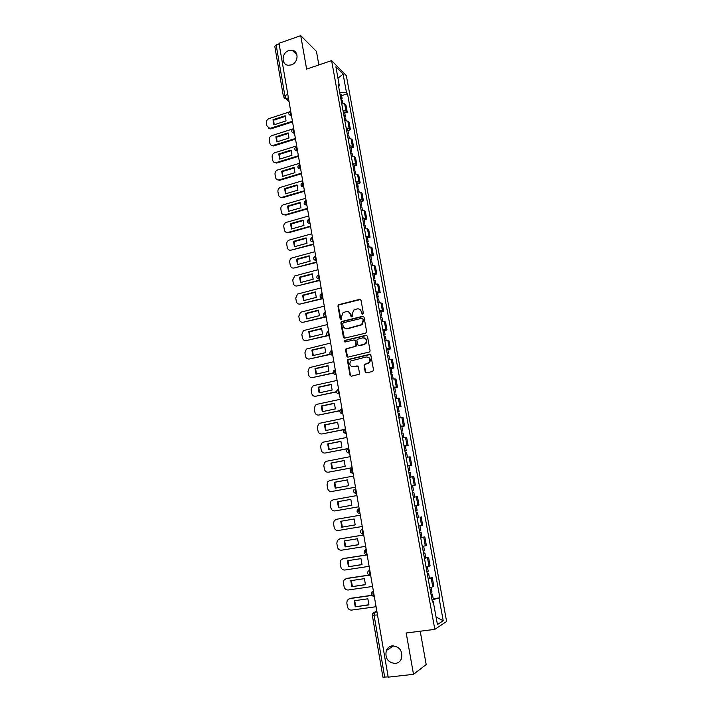 <?xml version="1.0" encoding="UTF-8"?>
<svg xmlns="http://www.w3.org/2000/svg" width="713" height="713" viewBox="0 0 713 713"><rect width="100%" height="100%" fill="white"/><g stroke="black" fill="none" stroke-linecap="round" stroke-linejoin="round"><path stroke-width="1.07" d="M362.676 314.219L363.345 313.167L361.028 300.271L359.655 299.344L338.443 304.736L337.935 306.02L340.172 318.827L341.456 319.308L341.491 316.768L343.033 312.722L346.224 311.581C348.505 311.26 349.958 312.249 350.6 314.54L350.894 316.207L352.195 316.688L352.222 314.148L353.728 310.119L356.99 308.925C359.29 308.604 360.76 309.594 361.411 311.893L361.705 313.568L362.676 314.219M392.302 645.835C389.503 646.272 387.507 647.832 386.303 650.523C384.868 658.286 387.89 662.609 395.367 663.491C398.273 663.054 400.314 661.414 401.499 658.571C402.729 650.844 399.654 646.602 392.302 645.835M288.801 50.596C281.492 52.762 281.091 64.883 288.337 65.257L291.287 64.901C298.471 62.815 299.103 50.935 292.08 50.258L288.801 50.596M365.19 371.856L366.589 372.837L372.551 371.509L373.514 370.002L370.894 355.386L369.494 354.423L347.864 359.548L347.489 360.725L350.03 375.234L351.411 376.206L359.156 374.263L359.495 373.122L358.389 366.892L356.999 365.921L353.47 366.714C349.887 366.295 348.987 364.396 350.76 361.001L366.188 356.972C369.735 357.329 370.689 359.209 369.031 362.614L364.423 364.468L364.085 365.609L365.19 371.856L366.322 372.863M434.823 629.365L406.205 632.992L413.504 674.329L388.211 677.154L279.006 43.306L300.726 35.65L306.626 69.09L331.598 60.614L434.823 629.365L446.623 621.478L346.34 75.623L331.598 60.614M365.698 333.14L366.651 331.643L364.067 317.223L362.676 316.287L341.34 321.599L340.876 322.846L343.372 337.16L344.744 338.105L365.698 333.14M367.471 336.242L370.065 350.751L369.717 351.91L348.06 357.088L346.687 356.135L345.609 349.958L346.01 348.764L355.038 346.491L355.983 344.994L355.261 340.894L353.88 339.949L345.065 342.017L344.397 340.511L366.081 335.288L367.471 336.242M318.863 64.936L316.438 51.398L300.726 35.65M413.504 674.329L426.178 664.534L420.215 631.219M388.166 676.904L382.926 677.154L372.346 615.408M287.829 94.499L284.835 95.489L283.435 96.718L274.79 46.283L276.154 44.946L284.835 95.489L286.207 98.554L288.908 100.765M279.113 43.903L276.154 44.946M342.953 110.292L345.974 111.076L344.629 103.679L341.598 102.868M344.629 103.679L345.903 104.882L347.249 112.253L344.744 113.046M345.974 111.076L347.249 112.253M347.926 130.532L350.448 129.748L349.094 122.333L347.819 121.192L344.798 120.435M346.153 127.903L349.183 128.634L350.448 129.748M351.135 148.135L353.666 147.368L352.302 139.9L351.037 138.812L348.015 138.117M349.379 145.63L352.4 146.308L353.666 147.368M354.361 165.853L356.901 165.095L355.529 157.582L354.272 156.557L351.251 155.915M352.623 163.482L355.653 164.097L356.901 165.095M357.614 183.687L360.163 182.938L358.782 175.371L357.534 174.409L354.513 173.829M355.894 181.441L358.915 182.002L360.163 182.938M360.876 201.627L363.443 200.897L362.052 193.285L360.814 192.385L357.792 191.859M359.183 199.524L362.204 200.023L363.443 200.897M364.174 219.693L366.749 218.98L365.35 211.315L361.09 210.005M362.498 217.723L366.749 218.98M367.48 237.875L370.074 237.171L368.666 229.461L364.414 228.276M365.831 236.039L370.074 237.171M370.813 256.181L373.416 255.495L371.999 247.723L367.756 246.671M369.182 254.488L373.416 255.495M374.173 274.603L376.785 273.926L375.359 266.109L371.125 265.183M372.56 273.052L376.785 273.926M377.551 293.141L380.172 292.49L378.737 284.621L374.521 283.819M375.956 291.733L380.172 292.49M380.947 311.813L383.585 311.171L382.141 303.248L377.935 302.57M379.378 310.547L383.585 311.171M384.378 330.6L387.025 329.976L385.564 322.009L381.366 321.465M382.828 329.486L387.025 329.976M387.819 349.522L390.483 348.915L389.013 340.885L384.824 340.475M386.294 348.559L390.483 348.915M391.285 368.568L393.959 367.97L392.489 359.896L388.309 359.619M389.788 367.756L393.959 367.97M394.779 387.738L397.462 387.168L395.982 379.031L391.811 378.888M393.309 387.079L397.462 387.168M398.3 407.043L400.991 406.481L399.503 398.291L395.341 398.291M396.847 406.535L400.991 406.481M401.838 426.472L404.547 425.937L403.041 417.684L398.897 417.827M400.412 426.124L404.547 425.937M405.403 446.044L408.121 445.518L406.606 437.212L402.48 437.488M403.995 445.857L408.121 445.518M407.64 465.874L411.722 465.233L410.198 456.873L406.08 457.291M407.613 465.714L411.722 465.233M411.321 485.803L415.349 485.081L413.816 476.667L410.073 477.175M411.249 485.713L415.349 485.081M416.347 496.792L413.362 497.317L417.453 496.596L416.347 496.792L417.907 505.294L419.003 505.071L417.453 496.596M414.913 505.847L417.907 505.294M418.29 517.139L417.034 517.531M418.602 526.132L422.675 525.196L421.116 516.667M420.706 537.7L424.814 536.871L420.741 537.887M422.319 546.55L426.383 545.463L424.814 536.871M425.732 557.646L428.531 557.218L424.467 558.395M426.053 567.111L430.108 565.872L428.531 557.218M429.458 578.118L432.265 577.708L428.228 579.036M429.823 587.815L433.861 586.416L432.265 577.708M338.648 86.63L339.343 85.827L335.885 66.817L343.096 74.125L346.518 92.797L339.727 92.592M432.016 599.883L439.903 597.806L347.498 93.751L346.518 92.797M439.101 598.26L443.219 620.738L437.434 624.543L433.246 601.558L432.319 601.531M339.343 85.827L338.319 84.829L432.408 602.039L433.246 601.558M341.58 95.676L347.498 93.751M433.219 598.724L439.903 597.806M343.096 74.125L337.953 78.207M436.062 617.012L443.219 620.738M362.436 314.246L361.839 312.062L359.352 309.148M348.514 311.777L351.046 314.7L351.643 316.884M360.555 299.513L338.898 304.906L338.39 306.189L340.93 319.495M363.541 316.42L341.785 321.75L341.322 322.998L344.406 338.131M362.667 318.961L361.696 318.301L343.372 322.748L342.721 323.791L343.024 325.547C343.657 327.846 345.119 328.845 347.4 328.541L361.634 324.638L362.988 320.725L363.095 319.112L362.356 318.435M345.716 328.533L347.4 328.541M363.095 319.112L363.416 320.877L362.061 324.78L347.846 328.684M354.664 340.048L355.698 341.028L356.42 345.119L356.028 346.304L346.456 348.88L346.055 350.074L347.775 357.124M366.892 335.404L345.217 340.449L344.914 342.044M363.888 344.432L365.439 343.568C367.24 340.154 366.339 338.256 362.721 337.864L357.293 339.317L356.892 340.511L357.614 344.62L359.004 345.573L365.867 343.693C367.56 341.162 367.106 339.263 364.521 337.998M364.316 344.557L359.432 345.689M367.828 357.053C370.493 358.202 371.036 360.092 369.45 362.712L364.842 364.566L364.503 365.707L365.617 371.945M352.391 366.758L353.47 366.714M357.712 365.992L353.906 366.812M370.252 354.504L348.309 359.655L347.935 360.831L350.466 375.323L351.179 376.232M341.064 99.927L342.481 100.649L342.908 102.975M285.2 115.747L273.008 119.704L273.872 124.837L286.073 120.898L285.2 115.747M288.863 112.128L269.006 118.599C267.134 119.41 266.279 120.836 266.421 122.877L266.947 126.032L269.835 128.438L292.437 121.281M340.716 98.029L342.142 98.751L341.197 99.945M339.985 94.009L341.411 94.749L342.142 98.751M285.53 116.326L273.64 120.185L274.184 124.73M292.553 121.914L271.27 128.759L268.427 128.153M273.64 120.185L273.008 119.704M343.898 115.506L345.315 116.201L344.245 117.404L345.662 118.108L346.108 120.533M288.123 132.868L275.886 136.762L276.751 141.923L289.015 138.046L288.123 132.868M292.66 128.982L271.867 135.613C269.986 136.424 269.122 137.85 269.273 139.9L269.799 143.072C270.2 144.739 271.225 145.541 272.865 145.505L295.405 138.474M343.167 111.46L344.584 112.164L345.315 116.201M288.444 133.42L276.519 137.208L277.081 141.816M295.512 139.088L274.14 145.808L271.35 145.238M276.519 137.208L275.886 136.762M347.454 135.024L348.862 135.675L349.325 138.197M291.073 150.095L278.783 153.919L279.656 159.115L291.965 155.309L291.073 150.095M296.679 145.898L274.746 152.742C272.865 153.536 271.992 154.971 272.143 157.029L272.678 160.229C273.106 161.967 274.193 162.787 275.931 162.662L298.382 155.782M347.097 133.099L348.514 133.75L347.427 134.917M346.358 129.035L347.775 129.695L348.514 133.75M291.376 150.63L279.407 154.347L279.986 159.008M298.489 156.37L277.027 162.974L274.291 162.439M279.407 154.347L278.783 153.919M350.671 152.751L352.088 153.357L352.561 155.978M294.041 167.43L281.697 171.191L282.58 176.414L294.941 172.671L294.041 167.43M299.674 163.25L277.642 169.979C275.753 170.763 274.879 172.189 275.022 174.266L275.566 177.484C276.029 179.319 277.179 180.131 279.015 179.926L301.385 173.197M350.324 150.808L351.732 151.423L350.636 152.546M349.575 146.718L350.992 147.333L351.732 151.423M294.335 167.938L282.321 171.592L282.918 176.307M301.483 173.758L279.648 180.318L277.25 179.756M282.321 171.592L281.697 171.191M353.915 170.585L355.324 171.147L355.823 173.883M297.027 184.872L284.63 188.562L285.512 193.82L297.927 190.157L297.027 184.872M302.677 180.71L280.557 187.314C278.658 188.098 277.785 189.524 277.927 191.61L278.471 194.845C278.979 196.779 280.191 197.59 282.116 197.287L304.406 190.727M353.568 168.633L354.976 169.204L353.862 170.282M352.81 164.516L354.227 165.086L354.976 169.204M297.303 185.362L285.253 188.945L285.868 193.713M304.496 191.253L282.749 197.653L280.245 197.171M285.253 188.945L284.63 188.562M357.186 188.535L358.594 189.061L359.102 191.895M300.03 202.43L287.58 206.057L288.471 211.342L300.939 207.741L300.03 202.43M305.708 198.285L283.489 204.774C281.582 205.54 280.708 206.975 280.851 209.069L281.394 212.322C281.929 214.31 283.186 215.13 285.164 214.773L307.446 208.365M356.83 186.574L358.229 187.1L357.115 188.143M356.072 182.421L357.48 182.965L358.229 187.1M300.298 202.893L288.204 206.405L288.836 211.235M307.535 208.864L285.797 215.121L285.164 214.773M288.204 206.405L287.58 206.057M360.475 206.61L361.874 207.091L362.409 210.032M303.052 220.103L290.548 223.65L291.448 228.98L303.97 225.442L303.052 220.103M308.756 215.977L286.287 222.376C284.469 223.187 283.631 224.604 283.792 226.636L284.344 229.916C284.879 231.912 286.145 232.741 288.132 232.402L310.503 226.119M360.11 204.631L361.518 205.121L360.386 206.11M359.352 200.46L360.76 200.95L361.518 205.121M303.301 220.54L291.171 223.98L291.822 228.873M310.583 226.591L288.756 232.714L288.132 232.402M291.171 223.98L290.548 223.65M363.782 224.8L365.181 225.237L365.733 228.285M306.1 237.884L293.533 241.359L294.442 246.725L307.018 243.267L306.1 237.884M311.822 233.775L289.077 240.121C287.366 240.967 286.59 242.367 286.751 244.309L287.303 247.607C287.847 249.63 289.113 250.468 291.109 250.138L313.577 243.98M363.416 222.812L364.815 223.249L363.675 224.203M362.659 218.606L364.058 219.06L364.815 223.249M306.332 238.294L294.157 241.662L294.826 246.618M313.658 244.425L291.109 250.138M294.157 241.662L293.533 241.359M367.115 243.106L368.514 243.534M309.157 255.78L296.546 259.184L297.455 264.576L310.084 261.19L309.157 255.78M314.905 251.689L291.893 257.972C290.28 258.855 289.558 260.236 289.736 262.099L290.289 265.423C290.833 267.455 292.107 268.311 294.113 267.999L316.679 261.965M366.749 241.11L368.14 241.511L366.99 242.411M365.974 236.876L367.373 237.286L368.14 241.511M309.38 256.163L297.161 259.47L297.856 264.47M316.75 262.384L294.113 267.999M297.161 259.47L296.546 259.184M370.466 261.537L371.865 261.921M312.241 273.792L299.576 277.125L300.485 282.553L313.176 279.238L312.241 273.792M318.016 269.728L294.736 275.958L292.731 280.004L293.293 283.346C293.836 285.396 295.12 286.269 297.134 285.958L319.798 280.066M370.1 259.523L371.491 259.88L370.323 260.735M369.325 255.263L370.724 255.655M312.454 274.149L300.191 277.375L300.904 282.446M319.861 280.45L297.134 285.958M300.191 277.375L299.576 277.125M373.844 280.093L375.234 280.423M315.342 291.92L302.624 295.182L303.542 300.645L316.287 297.401L315.342 291.92M321.144 287.874L297.597 294.059L295.752 298.025L296.314 301.394C296.866 303.453 298.15 304.335 300.173 304.041L322.936 298.284M373.469 278.061L374.86 278.373L373.674 279.184M372.694 273.774L374.084 274.095L374.86 278.373M315.538 292.259L303.23 295.405L303.97 300.538M322.998 298.64L300.173 304.041M303.23 295.405L302.624 295.182M377.239 298.774L378.63 299.05M318.47 310.164L305.69 313.355L306.617 318.854L319.415 315.69L318.47 310.164M324.29 306.144L300.494 312.276L298.792 316.162L299.353 319.549C299.906 321.625 301.198 322.526 303.23 322.249L324.95 316.893M376.865 296.724L378.255 296.991L377.052 297.758M376.081 292.41L377.471 292.713M318.649 310.476L306.296 313.551L307.053 318.738M325.993 316.982L303.23 322.249M306.296 313.551L305.69 313.355M380.662 317.57L382.043 317.811M321.608 328.533L308.774 331.643L309.709 337.178L322.561 334.085L321.608 328.533M327.454 324.531L303.408 330.618L301.849 334.415L302.419 337.828C302.972 339.914 304.273 340.832 306.305 340.564L327.383 335.52M380.287 315.52L381.669 315.734L380.457 316.456M379.494 311.171L380.876 311.403L381.669 315.734M321.777 328.809L309.38 331.812L310.155 337.071M327.722 335.752L306.305 340.564M346.999 328.613L346.465 328.738M309.38 331.812L308.774 331.643M384.102 336.5L385.475 336.67L386.152 340.377M324.772 347.017L311.884 350.047L312.82 355.618L325.734 352.614L324.772 347.017M330.645 343.033L306.358 349.076L304.923 352.792L305.494 356.224C306.055 358.327 307.356 359.254 309.406 359.004L330.181 354.174M383.728 334.433L385.1 334.602L383.879 335.27M382.934 330.057L384.307 330.244L385.1 334.602M324.923 347.267L312.481 350.19L313.283 355.511M330.36 354.414L309.406 359.004M312.481 350.19L311.884 350.047M387.569 355.555L388.941 355.68L389.637 359.504M327.953 365.626L315.003 368.576L315.957 374.182L328.925 371.25L327.953 365.626M333.853 361.66L309.335 367.667L308.016 371.286L308.595 374.735C309.157 376.856 310.467 377.792 312.526 377.56L333.221 372.899M387.195 353.47L388.567 353.603L387.328 354.218M386.393 349.067L387.765 349.21L388.567 353.603M328.087 365.849L315.609 368.692L316.429 374.075M333.301 373.122L312.526 377.56M315.609 368.692L315.003 368.576M391.063 374.735L392.426 374.815L393.148 378.763M331.162 384.352L318.158 387.23L319.103 392.872L332.133 390.02L331.162 384.352M337.089 380.412L313.872 385.564L312.339 386.366L311.135 389.895L311.715 393.371C312.285 395.501 313.595 396.464 315.663 396.241L336.456 391.704M390.679 372.641L392.043 372.721L390.795 373.291M389.868 368.202L391.241 368.3L392.043 372.721M331.278 384.548L318.756 387.319L319.593 392.765M336.474 391.909L315.663 396.241M318.756 387.319L318.158 387.23M394.574 394.048L395.938 394.093M334.388 403.201L321.322 406L322.285 411.677L335.368 408.906L334.388 403.201M340.342 399.289L317.018 404.298L315.369 405.198L314.273 408.629L314.861 412.123C315.431 414.28 316.75 415.251 318.827 415.037L339.914 410.599M394.191 391.945L395.555 391.972L394.289 392.489M393.38 387.48L394.744 387.524L395.555 391.972M334.486 403.371L321.919 406.062L322.784 411.57M339.869 410.777L318.827 415.037M321.919 406.062L321.322 406M398.112 413.495L399.476 413.487L400.234 417.666M337.632 422.185L324.513 424.895L325.476 430.616L338.622 427.925L337.632 422.185M343.613 418.29L320.19 423.157L318.426 424.146L317.428 427.488L318.016 431.009C318.595 433.174 319.923 434.164 322.009 433.967L343.666 429.556M397.72 411.374L399.084 411.356L397.809 411.82M396.909 406.873L398.273 406.882M337.721 422.319L325.101 424.93L325.993 430.509M343.559 429.716L322.009 433.967M325.101 424.93L324.513 424.895M401.669 433.076L403.032 433.014L403.816 437.31M340.903 441.285L327.722 443.914L328.693 449.671L341.892 447.069L340.903 441.285M346.91 437.417L323.381 442.131L321.518 443.219L320.609 446.472L321.198 450.01C321.777 452.194 323.114 453.201 325.208 453.013L347.882 448.566M401.285 430.937L402.64 430.875L401.348 431.285M400.456 426.41L401.82 426.356L402.64 430.875M340.966 441.392L328.31 443.923L329.228 449.564M347.694 448.709L325.208 453.013M328.31 443.923L327.722 443.914M405.26 452.791L406.606 452.666L407.417 457.095M344.201 460.518L330.957 463.067L331.928 468.86L345.19 466.338L344.201 460.518M350.226 456.668L326.59 461.24L324.638 462.407L323.809 465.58L324.406 469.145C324.985 471.346 326.322 472.363 328.435 472.193L352.124 467.71M404.868 450.634L406.214 450.518L404.913 450.874M404.039 446.071L405.394 445.973L406.214 450.518M344.245 460.598L331.536 463.04L332.481 468.753M352.142 467.781L328.435 472.193M331.536 463.04L330.957 463.067M408.87 472.63L410.216 472.461L411.044 477.024M347.507 479.876L334.21 482.336L335.19 488.173L348.514 485.731L347.507 479.876M353.559 476.052L329.825 480.473L327.784 481.73L327.026 484.813L327.632 488.405C328.212 490.615 329.558 491.649 331.679 491.498L355.475 487.175M408.478 470.464L409.823 470.304L408.504 470.607M408.986 465.723L409.823 470.304M347.534 479.92L334.789 482.282L335.752 488.066M355.484 487.211L331.679 491.498M334.789 482.282L334.21 482.336M412.506 492.621L413.843 492.398L414.69 497.014L413.344 497.246L414.69 497.014M350.849 499.367L337.481 501.738L338.47 507.611L351.857 505.267L350.849 499.367L338.06 501.658L339.049 507.513M356.928 495.571L333.078 499.831L330.957 501.177L330.271 504.18L330.877 507.79C331.465 510.027 332.819 511.069 334.941 510.936L358.853 506.765L334.941 510.936M412.105 490.437L413.451 490.214L412.114 490.473M411.267 485.811L412.613 485.606L413.451 490.214M338.06 501.658L337.481 501.738M416.169 512.745L417.506 512.469L416.151 512.656M417.016 517.406L418.353 517.121L417.506 512.469M354.201 518.984L340.778 521.274L341.777 527.183L355.217 524.928L354.201 518.984M360.306 515.214L336.349 519.322L334.165 520.748L333.532 523.672L334.147 527.308C334.736 529.554 336.099 530.624 338.229 530.499L362.249 526.479M415.768 510.544L417.105 510.267L416.258 505.633L415.51 505.74M414.921 505.891L416.258 505.633M355.226 524.893L341.777 527.183M341.349 521.176L342.347 527.059M360.306 515.196L336.937 519.207M419.85 533.003L421.187 532.673L419.814 532.807M357.587 538.743L344.094 540.944L345.101 546.889L358.603 544.723L357.587 538.743M363.719 534.991L339.646 538.939L337.392 540.445L336.821 543.297L337.436 546.96C338.033 549.224 339.397 550.302 341.536 550.195L365.671 546.336M419.449 530.784L420.777 530.463L419.939 525.864M358.621 544.652L345.101 546.889M344.655 540.846L345.671 546.728M363.71 534.946L340.226 538.796M423.567 553.404L424.895 553.03L423.504 553.101M424.422 558.136L425.75 557.744L424.895 553.03M360.983 558.627L347.436 560.739L348.452 566.728L362.017 564.651L360.983 558.627M367.15 554.91L342.971 558.698L340.645 560.275L340.128 563.047L340.752 566.737C341.349 569.019 342.721 570.115 344.869 570.026L369.12 566.327M423.157 551.176L424.485 550.801L423.656 546.265M362.035 564.544L348.452 566.728M347.989 560.65L349.014 566.541M367.133 554.821L343.541 558.52M427.301 573.947L428.62 573.519L427.23 573.537M428.165 578.715L429.484 578.252M364.414 578.653L350.805 580.667L351.821 586.701L365.448 584.713L364.414 578.653M370.528 575.462L369.2 575.177L346.313 578.582L343.933 580.23L343.461 582.94L344.085 586.647C344.682 588.947 346.063 590.061 348.229 589.99L372.587 586.46M426.891 571.701L428.219 571.273L427.399 566.808M365.475 584.571L351.821 586.701M351.34 580.587L352.382 586.478M368.978 575.07L346.883 578.377M431.062 594.642L432.381 594.152L430.973 594.116M431.935 599.437L433.254 598.938L432.381 594.152M367.863 598.813L354.192 600.738L355.217 606.808L368.906 604.909L367.863 598.813M371.901 595.453L349.673 598.599L347.24 600.328L346.812 602.966L347.445 606.701C348.042 609.018 349.432 610.141 351.607 610.087L376.072 606.718M430.652 592.378L431.971 591.897L431.169 587.494M368.942 604.731L355.217 606.808M354.717 600.667L355.778 606.558M349.165 598.715L349.673 598.599M371.767 595.31L350.243 598.359M376.829 611.086L374.485 612.244L374.102 615.372L384.726 677.288M376.972 611.906L374.485 612.244L372.703 613.59L372.338 615.399L377.489 614.918M288.4 97.824L285.512 98.661L283.952 97.824M429.039 566.327L427.452 557.646M425.304 545.846L423.727 537.219M421.588 525.499L420.028 516.934M414.244 485.232L412.702 476.783M410.608 465.304L409.075 456.917M406.998 445.518L405.474 437.185M403.406 425.857L401.9 417.586M399.85 406.339L398.344 398.121M396.312 386.945L394.824 378.781M392.792 367.685L391.312 359.575M389.307 348.559L387.836 340.502M385.84 329.558L384.378 321.554M382.391 310.681L380.947 302.731M378.977 291.929L377.534 284.032M375.573 273.302L374.147 265.459M372.195 254.799L370.778 247.01M368.844 236.422L367.436 228.686M365.511 218.16L364.111 210.478M362.204 200.023L360.814 192.385M358.915 182.002L357.534 174.409M355.653 164.097L354.272 156.557M352.4 146.308L351.037 138.812M349.183 128.634L347.819 121.192M432.8 586.959L431.205 578.216M374.28 596.3L373.879 596.228C372.747 594.268 372.569 592.503 373.345 590.943L371.589 592.245C370.751 594.49 371.518 595.818 373.879 596.228L374.254 596.175M370.689 575.444L370.305 575.355C369.147 573.386 368.969 571.639 369.762 570.115L368.033 571.371C367.15 573.617 367.908 574.945 370.305 575.355L370.662 575.302M367.115 554.723L366.749 554.643C365.582 552.655 365.395 550.917 366.197 549.438L364.512 550.65C363.577 552.896 364.325 554.224 366.749 554.643L367.097 554.589M363.577 534.162L363.22 534.064C362.035 532.067 361.847 530.347 362.659 528.912L361.019 530.062C360.029 532.308 360.769 533.645 363.22 534.064L363.55 534.01M360.029 513.583L359.717 513.636C357.231 513.208 356.509 511.872 357.552 509.608L359.147 508.521C358.327 509.92 358.514 511.622 359.717 513.636L358.309 513.342M355.671 488.271L355.653 488.271C354.824 489.626 355.021 491.319 356.242 493.351L354.753 493.022M352.204 468.165L352.195 468.165C351.357 469.484 351.554 471.159 352.792 473.209L351.215 472.844M348.764 448.192L348.755 448.192C347.908 449.475 348.104 451.142 349.361 453.201L347.721 452.8M345.35 428.361L345.333 428.361C344.477 429.6 344.682 431.258 345.957 433.335L344.245 432.907M341.955 408.665L341.946 408.665C341.072 409.868 341.286 411.517 342.579 413.611L340.805 413.148M339.441 394.111L339.219 394.022C337.909 391.9 337.695 390.269 338.568 389.111M335.226 369.682C334.344 370.796 334.557 372.427 335.885 374.557L334.005 374.031M331.901 350.377C331.001 351.464 331.233 353.087 332.57 355.234L332.766 355.324M328.595 331.215C327.695 332.258 327.927 333.871 329.29 336.037L327.312 335.466M325.315 312.178C324.406 313.185 324.638 314.789 326.019 316.973L324.005 316.376M322.9 298.096L320.716 297.419M318.827 274.487C317.891 275.423 318.141 277 319.558 279.238L317.463 278.596M315.609 255.824C314.674 256.725 314.923 258.302 316.358 260.557L314.228 259.889M312.419 237.286C311.474 238.16 311.724 239.728 313.176 242.001L311.011 241.315M309.246 218.882C308.292 219.711 308.551 221.271 310.021 223.57L310.066 223.597M306.091 200.585C305.128 201.387 305.396 202.938 306.884 205.255L304.665 204.542M302.972 182.403L302.954 182.412C302 183.188 302.267 184.738 303.765 187.064L301.519 186.334M299.861 164.338L299.825 164.346C298.881 165.104 299.157 166.655 300.645 168.981L298.399 168.25M296.768 146.379L296.715 146.397C295.788 147.145 296.073 148.687 297.553 151.022L295.298 150.283M293.694 128.545L293.622 128.572C292.722 129.294 293.007 130.835 294.478 133.171L294.496 133.188M290.637 110.827L290.556 110.854C289.665 111.567 289.959 113.1 291.421 115.444L289.166 114.713M322.062 293.266C321.144 294.237 321.376 295.833 322.775 298.043L322.891 298.105M294.478 133.171L292.223 132.44M308.747 219.043C306.43 221.306 306.857 222.812 310.021 223.57L307.829 222.866M332.748 355.315L330.645 354.682M363.505 534.171L361.91 533.805M366.999 554.741L365.537 554.42M374.075 596.318L372.899 596.077M351.34 316.367L350.894 316.207M351.046 314.7L350.6 314.54M340.618 318.978L340.172 318.827M338.39 306.189L337.935 306.02M339.317 304.701L338.871 304.531M343.826 337.294L343.372 337.16M341.322 322.998L340.876 322.846M342.258 321.51L341.812 321.358M347.133 356.242L346.687 356.135M346.055 350.074L345.609 349.958M346.999 348.586L346.554 348.47M345.217 340.449L344.771 340.315M347.935 360.831L347.489 360.725M348.88 359.343L348.434 359.236M271.27 128.759L270.628 128.295M274.14 145.808L273.507 145.372M277.027 162.974L276.394 162.564M279.933 180.246L279.3 179.854M282.856 197.626L282.223 197.26M393.754 645.8L386.303 650.523M290.075 111.005C287.972 112.921 288.23 114.445 290.842 115.551L291.546 116.103M306.911 205.246L306.884 205.255C303.72 204.524 303.292 203.018 305.583 200.745M313.239 241.983L313.176 242.001C310.012 241.226 309.602 239.72 311.929 237.465M316.429 260.53L316.358 260.557C313.194 259.764 312.784 258.249 315.137 256.012M319.647 279.211L319.558 279.238C316.456 278.498 316.011 277 318.221 274.737M322.891 298.016L322.775 298.043C319.736 297.357 319.264 295.868 321.34 293.587M326.153 316.946L326.019 316.973C323.042 316.331 322.534 314.861 324.486 312.57M329.433 336.001L329.29 336.037C326.367 335.44 325.823 333.987 327.659 331.679M332.739 355.199L332.57 355.234C329.718 354.664 329.148 353.229 330.859 350.921M336.073 374.521L335.885 374.557C333.087 374.022 332.49 372.596 334.094 370.297M339.424 393.977L339.219 394.022C336.474 393.505 335.85 392.097 337.356 389.797M342.793 413.567L342.579 413.611C339.878 413.121 339.236 411.722 340.645 409.431M346.197 433.29L345.957 433.335C343.301 432.862 342.641 431.481 343.969 429.199M349.62 453.156L349.361 453.201C346.75 452.746 346.072 451.374 347.32 449.101M353.06 473.156L352.792 473.209C350.226 472.764 349.53 471.4 350.707 469.136M356.536 493.298L356.242 493.351C353.719 492.915 353.006 491.569 354.111 489.305M293.141 128.714C290.984 130.72 291.287 132.235 294.032 133.269L294.576 133.679M296.216 146.548C294.023 148.634 294.371 150.149 297.241 151.094L297.624 151.37M299.317 164.498C297.089 166.673 297.473 168.179 300.476 169.026L300.69 169.177M302.437 182.564C300.173 184.819 300.601 186.325 303.729 187.073L303.783 187.109M289.041 101.558L283.435 96.718M296.973 54.892L292.08 50.258M338.898 304.906L338.443 304.736M341.785 321.75L341.34 321.599M346.456 348.88L346.01 348.764M344.851 340.636L344.397 340.511M348.309 359.655L347.864 359.548M270.468 128.901L269.835 128.438M273.507 145.942L272.865 145.505M276.564 163.081L275.931 162.662M279.648 180.318L279.015 179.926M282.749 197.653L282.116 197.287M368.505 243.507L369.084 246.653M371.856 261.894L372.453 265.156M370.715 255.628L371.491 259.88M375.225 280.396L375.84 283.774M378.621 299.032L379.254 302.517M377.471 292.686L378.255 296.991M382.043 317.784L382.694 321.385M395.938 394.084L396.678 398.148M398.264 406.873L399.084 411.356M421.187 532.673L422.034 537.361M428.62 573.519L429.484 578.27"/></g></svg>
